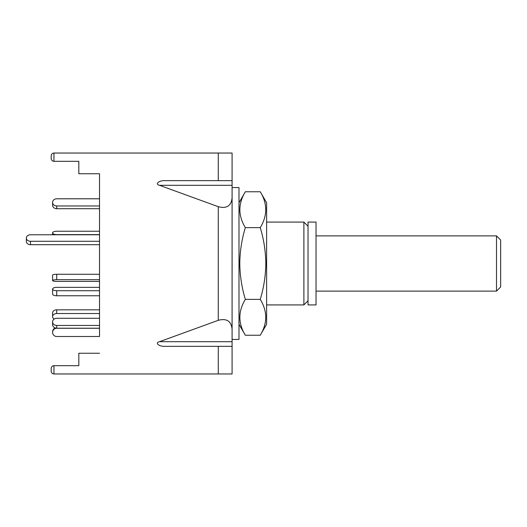 <?xml version="1.0" encoding="UTF-8"?>
<svg xmlns="http://www.w3.org/2000/svg" width="527" height="527" viewBox="0 0 527 527"><rect width="100%" height="100%" fill="white"/><g stroke="black" fill="none" stroke-linecap="round" stroke-linejoin="round"><path stroke-width="0.79" d="M308.031 300.779L303.888 304.922L303.888 222.078L266.609 222.078M308.031 304.922L308.031 222.078L316.042 222.078L316.042 304.922L308.031 304.922M30.494 241.287L30.494 244.693A4.144 3.267 0 0 1 26.35 241.425L26.35 238.026A4.144 3.267 0 0 0 30.494 241.287L99.531 241.287M99.531 234.759L30.494 234.759A4.144 3.267 0 0 0 26.35 238.026M30.494 244.693L99.531 244.693L99.531 274.277L56.725 274.277L56.725 279.679L99.531 279.679M56.725 205.965L56.725 208.725A4.144 3.59 0 0 1 52.588 205.141L52.588 202.381A4.144 3.59 0 0 0 56.725 205.965L99.531 205.965M55.243 327.972A4.144 4.117 -0 0 0 52.588 331.812L52.588 332.392A4.144 4.117 -0 0 0 56.725 336.509L99.531 336.509L99.531 173.752L99.531 198.791L56.725 198.791A4.144 3.59 0 0 0 52.588 202.381M56.725 208.725L99.531 208.725L99.531 231.234L56.725 231.234A4.144 1.686 0 0 0 52.588 232.921A4.144 1.686 0 0 0 56.725 234.607L99.531 234.607M52.588 234.759L52.588 232.921M99.531 290.72L56.725 290.72A4.144 1.686 180 0 1 52.588 289.033A4.144 1.686 180 0 1 56.725 287.347L99.531 287.347L99.531 281.405L56.725 281.405A4.144 0.863 0 0 1 52.588 280.542L52.588 275.14A4.144 0.863 0 0 1 56.725 274.277M52.588 280.542A4.144 0.863 0 0 1 56.725 279.679M54.176 319.033A4.144 3.076 0 0 1 52.588 316.608L52.588 312.913A4.144 3.076 0 0 1 56.725 309.836L99.531 309.836L99.531 295.766L56.725 295.766A4.144 1.686 180 0 1 52.588 294.079L52.588 289.033M52.588 316.608A4.144 3.076 0 0 1 56.725 313.532L99.531 313.532M52.588 332.392A4.144 4.117 -0 0 1 56.725 328.275L99.531 328.275M99.531 325.449L56.725 325.449A4.144 3.59 180 0 1 52.588 321.859L52.588 324.619A4.144 3.59 180 0 0 56.725 328.209L56.725 328.275M99.531 328.209L56.725 328.209L56.725 325.449M52.588 321.859A4.144 3.59 180 0 1 56.725 318.275L99.531 318.275M496.506 235.885L500.65 240.029L500.65 286.971L496.506 291.115L496.506 235.885L316.042 235.885M99.531 353.248L78.819 353.248L78.819 365.679L53.952 365.679C52.285 365.857 51.369 366.772 51.191 368.439L51.191 371.199C51.369 372.866 52.285 373.788 53.952 373.966C52.285 373.788 51.369 372.866 51.191 371.199L51.191 368.439C51.369 366.772 52.285 365.857 53.952 365.679L53.952 373.966L232.084 373.966L232.084 346.344L165.399 346.344C159.286 346.806 154.352 342.899 159.51 341.694L232.084 341.694L232.084 346.344L232.084 343.584M232.084 183.416L232.084 153.034L53.952 153.034L53.952 161.321C52.285 161.143 51.369 160.228 51.191 158.561L51.191 155.801C51.369 154.134 52.285 153.212 53.952 153.034C52.285 153.212 51.369 154.134 51.191 155.801M159.51 341.694L218.277 320.304L218.277 206.696L159.51 185.306C154.352 184.101 159.286 180.194 165.399 180.656L232.084 180.656L232.084 341.694M218.277 206.696C226.603 208.85 231.208 205.919 232.084 197.915M99.531 173.752L78.819 173.752L78.819 161.321L53.952 161.321C52.285 161.143 51.369 160.228 51.191 158.561M218.277 320.304C226.603 318.15 231.208 321.081 232.084 329.085M232.084 339.441L238.988 339.441L238.988 187.559L232.084 187.559M260.259 335.244L266.609 324.257L266.609 202.743L260.259 191.756C267.545 203.679 267.545 215.635 260.259 227.624C263.803 239.344 265.654 251.3 265.812 263.5C265.661 275.726 263.81 287.683 260.259 299.376C267.545 311.299 267.545 323.262 260.259 335.244L245.338 335.244C238.052 323.321 238.052 311.365 245.338 299.376C241.794 287.656 239.943 275.7 239.785 263.5C239.937 251.274 241.788 239.317 245.338 227.624C238.052 215.701 238.052 203.738 245.338 191.756L260.259 191.756M245.338 227.624L260.259 227.624M260.259 299.376L245.338 299.376M56.725 309.836L56.725 313.532M56.725 290.72L56.725 295.766M232.084 185.306L159.51 185.306M218.277 180.656L218.277 153.034M218.277 373.966L218.277 346.344M303.888 304.922L266.609 304.922M308.031 226.221L303.888 222.078M496.506 291.115L316.042 291.115M238.988 324.257L245.338 335.244M238.988 202.743L245.338 191.756"/></g></svg>
